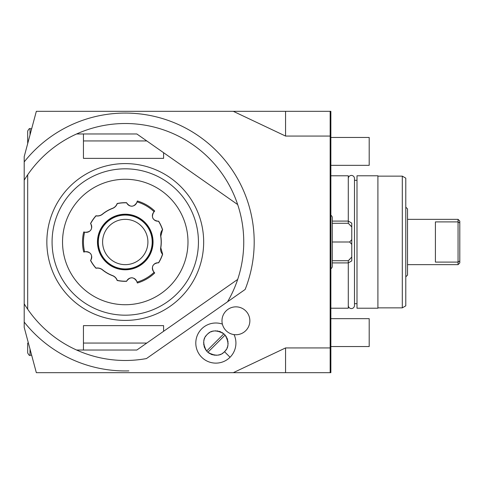 <?xml version="1.0" encoding="UTF-8"?>
<svg xmlns="http://www.w3.org/2000/svg" width="484" height="484" viewBox="0 0 484 484"><rect width="100%" height="100%" fill="white"/><g stroke="black" fill="none" stroke-linecap="round" stroke-linejoin="round"><path stroke-width="0.73" d="M285.56 111.32L285.566 136.065L233.288 111.32L330.862 111.32L330.862 372.68L285.56 372.68L285.566 347.935L233.288 372.68L36.336 372.68L24.2 327.378L24.2 161.928A128.938 128.938 0 0 1 245.14 289.468L227.553 301.78A118.483 118.483 0 0 0 237.68 279.425L136.839 350.029L76.599 350.029A118.483 118.483 0 0 0 146.446 358.571L227.553 301.78M233.288 372.68L285.56 372.68M233.288 111.32L36.336 111.32L24.2 156.622L24.2 161.928M330.167 111.32L330.167 372.68M285.566 136.065L330.167 136.065M285.566 347.935L330.167 347.935M234.044 334.601A20.05 20.05 0 0 1 201.683 357.24A20.05 20.05 0 0 1 222.374 324.092M76.599 350.029A118.483 118.483 0 0 1 24.2 303.849M27.685 309.209L27.685 174.791A118.483 118.483 0 0 0 24.2 180.151M27.685 174.791A118.483 118.483 0 0 1 76.599 133.971L136.839 133.971L237.68 204.575A118.483 118.483 0 0 1 237.68 279.425M237.68 204.575A118.483 118.483 0 0 0 76.599 133.971M46.851 242A78.408 78.408 0 0 0 125.259 320.408A78.408 78.408 0 0 0 203.667 242A78.408 78.408 0 0 0 125.259 163.592A78.408 78.408 0 0 0 46.851 242M83.442 350.029L83.442 343.059L146.797 343.059M163.592 331.298L163.592 325.635L83.442 325.635L83.442 343.059M146.797 140.941L83.442 140.941L83.442 133.971M83.442 140.941L83.442 158.365L163.592 158.365L163.592 152.702M125.259 315.181A73.181 73.181 0 0 0 198.44 242A73.181 73.181 0 0 0 125.259 168.819A73.181 73.181 0 0 0 52.078 242A73.181 73.181 0 0 0 125.259 315.181M125.259 304.726A62.726 62.726 0 0 1 62.533 242A62.726 62.726 0 0 1 125.259 179.274A62.726 62.726 0 0 1 187.986 242A62.726 62.726 0 0 1 125.259 304.726M154.711 211.012A42.749 42.749 0 0 0 137.371 200.999L136.887 202.233A5.415 5.415 0 0 1 126.633 202.693A39.331 39.331 0 0 0 117.158 203.51A7.889 7.889 0 0 1 112.5 208.314A36.022 36.022 0 0 0 102.469 214.103A7.889 7.889 0 0 1 95.977 215.743L96.026 215.882A39.204 39.204 0 0 0 90.683 223.523C92.874 229.113 90.974 232.042 84.972 232.308L83.696 231.993A42.749 42.749 0 0 0 83.696 252.007L85.002 251.813A5.415 5.415 0 0 1 90.532 260.465A39.331 39.331 0 0 0 95.977 268.257A7.889 7.889 0 0 1 102.469 269.897A36.022 36.022 0 0 0 112.5 275.686A7.889 7.889 0 0 1 117.158 280.49L117.255 280.381A39.204 39.204 0 0 0 126.548 281.18C130.293 276.491 133.778 276.673 137.008 281.736L137.371 283.001A42.749 42.749 0 0 0 154.711 272.988L153.888 271.954A5.415 5.415 0 0 1 158.613 262.848A39.331 39.331 0 0 0 162.642 254.227L160.809 247.79A36.022 36.022 0 0 0 160.809 236.21L162.497 229.743A39.204 39.204 0 0 0 158.546 221.291C152.611 220.395 151.026 217.286 153.797 211.956L154.711 211.012L153.888 212.046A5.415 5.415 0 0 0 158.613 221.152A39.331 39.331 0 0 1 162.642 229.773M84.972 232.308L85.002 232.187A5.415 5.415 0 0 0 90.532 223.535A39.331 39.331 0 0 1 95.977 215.743M85.002 232.187L83.696 231.993M137.008 281.736L136.887 281.767A5.415 5.415 0 0 0 126.633 281.307A39.331 39.331 0 0 1 117.158 280.49M136.887 281.767L137.371 283.001M137.371 200.999L137.008 202.264C133.778 207.327 130.293 207.509 126.548 202.82A39.204 39.204 0 0 0 117.255 203.619L117.158 203.51M154.711 272.988L153.797 272.044C151.026 266.714 152.611 263.605 158.546 262.709A39.204 39.204 0 0 0 162.497 254.257A8.016 8.016 0 0 1 160.688 247.772A35.895 35.895 0 0 0 160.688 236.228A8.016 8.016 0 0 1 162.497 229.743M83.696 252.007L84.972 251.692C90.974 251.958 92.874 254.887 90.683 260.477A39.204 39.204 0 0 0 96.026 268.118A8.016 8.016 0 0 1 102.547 269.794A35.895 35.895 0 0 0 112.542 275.565A8.016 8.016 0 0 1 117.255 280.381M117.255 203.619A8.016 8.016 0 0 1 112.542 208.435A35.895 35.895 0 0 0 102.547 214.206A8.016 8.016 0 0 1 96.026 215.882M97.744 242A27.515 27.515 0 0 0 125.259 269.515A27.515 27.515 0 0 0 152.775 242A27.515 27.515 0 0 0 125.259 214.485A27.515 27.515 0 0 0 97.744 242M152.514 242A27.255 27.255 0 0 0 125.259 214.745A27.255 27.255 0 0 0 98.004 242A27.255 27.255 0 0 0 125.259 269.255A27.255 27.255 0 0 0 152.514 242M152.194 242A26.935 26.935 0 0 0 125.259 215.065A26.935 26.935 0 0 0 98.325 242A26.935 26.935 0 0 0 125.259 268.935A26.935 26.935 0 0 0 152.194 242M147.91 242A22.651 22.651 0 0 1 125.259 264.651A22.651 22.651 0 0 1 102.608 242A22.651 22.651 0 0 1 125.259 219.349A22.651 22.651 0 0 1 147.91 242M27.685 143.615L27.685 131.067L27.685 143.615M27.685 343.059L27.685 352.933L27.685 343.059M207.781 333.924A12.197 12.197 0 0 1 208.356 333.446M208.961 333.004A12.197 12.197 0 0 1 209.602 332.593M210.994 331.879A12.197 12.197 0 0 1 211.75 331.576M212.543 331.322A12.197 12.197 0 0 1 213.371 331.123M215.144 330.881A12.197 12.197 0 0 1 216.088 330.862M217.056 330.923A12.197 12.197 0 0 1 218.048 331.062M219.046 331.286A12.197 12.197 0 0 1 219.567 331.437M220.057 331.607A12.197 12.197 0 0 1 221.055 332.024M222.029 332.532A12.197 12.197 0 0 1 222.961 333.143M223.85 333.839L223.85 333.839A12.197 12.197 0 0 1 225.084 335.073L225.084 335.073C229.12 342.249 228.92 347.784 224.491 351.686C220.589 356.115 215.053 356.315 207.878 352.279L207.878 352.279A12.197 12.197 0 0 1 206.644 351.045L206.644 351.045C202.608 343.87 202.808 338.334 207.237 334.432C211.139 330.003 216.675 329.804 223.85 333.839L206.644 351.045M225.78 335.963A12.197 12.197 0 0 1 226.391 336.894M226.899 337.868A12.197 12.197 0 0 1 227.317 338.867M227.492 339.375A12.197 12.197 0 0 1 227.637 339.877M227.861 340.875A12.197 12.197 0 0 1 228 341.867M228.061 342.835A12.197 12.197 0 0 1 228.043 343.779M227.801 345.552A12.197 12.197 0 0 1 227.601 346.381M227.347 347.173A12.197 12.197 0 0 1 227.044 347.929M226.331 349.321A12.197 12.197 0 0 1 225.919 349.962M225.477 350.567A12.197 12.197 0 0 1 224.999 351.142M225.151 329.64L225.453 329.991M226.119 330.699L226.421 330.989M227.117 331.601L227.48 331.885M227.855 332.157L228.242 332.423M206.728 334.976A12.197 12.197 0 0 0 206.251 335.551M205.809 336.156A12.197 12.197 0 0 0 205.398 336.797M204.684 338.189A12.197 12.197 0 0 0 204.381 338.945M204.127 339.738A12.197 12.197 0 0 0 203.927 340.567M203.685 342.339A12.197 12.197 0 0 0 203.667 343.283M203.728 344.251A12.197 12.197 0 0 0 203.867 345.243M204.091 346.241A12.197 12.197 0 0 0 204.236 346.744M204.411 347.252A12.197 12.197 0 0 0 204.829 348.25M205.337 349.224A12.197 12.197 0 0 0 205.948 350.156M208.767 352.975A12.197 12.197 0 0 0 209.699 353.586M210.673 354.094A12.197 12.197 0 0 0 211.671 354.512M212.161 354.681A12.197 12.197 0 0 0 212.682 354.832M213.68 355.056A12.197 12.197 0 0 0 214.672 355.195M215.64 355.256A12.197 12.197 0 0 0 216.584 355.238M218.357 354.996A12.197 12.197 0 0 0 219.185 354.796M219.978 354.542A12.197 12.197 0 0 0 220.734 354.24M222.126 353.526A12.197 12.197 0 0 0 222.767 353.114M223.372 352.673A12.197 12.197 0 0 0 223.947 352.195M225.084 335.073L207.878 352.279M249.859 320.789A13.939 13.939 0 0 0 235.92 306.85A13.939 13.939 0 0 0 221.981 320.789A13.939 13.939 0 0 0 235.92 334.728A13.939 13.939 0 0 0 249.859 320.789M330.862 308.211L348.286 308.211L348.286 262.909L332.254 262.909L332.254 266.394A2.614 2.614 0 0 1 330.862 268.705M330.862 175.789L348.286 175.789L348.286 223.281L332.254 223.281M348.286 178.523L348.286 178.523A3.104 3.104 0 0 1 351.39 175.426A3.104 3.104 0 0 1 354.488 178.523L354.488 180.32L356.998 180.32M356.998 303.68L354.488 303.68L354.488 305.477A3.104 3.104 0 0 1 351.39 308.574A3.104 3.104 0 0 1 348.286 305.477M356.998 308.211L356.998 175.789L377.907 175.789L377.907 308.211L356.998 308.211M402.301 307.86L405.786 305.852L405.786 178.148L402.301 176.14L402.301 307.86L377.907 307.86M405.786 276.848L407.528 275.106L407.528 208.894L405.786 207.152M459.8 222.991L458.058 221.908L435.406 221.908L435.406 262.092L458.058 262.092L459.8 261.009L458.058 262.092L458.058 264.651L459.8 262.909L459.8 221.091L458.058 219.349L458.058 262.092M459.292 222.67L458.578 222.223M330.862 318.666L369.195 318.666L369.195 346.544L330.862 346.544M330.862 215.295A2.614 2.614 0 0 1 332.254 217.606L332.254 221.091L348.286 221.091L351.771 223.106L351.771 226.954L348.286 223.281M350.053 259.013L348.286 260.719L351.771 257.046L351.771 244.378L349.654 242L351.771 239.622L351.771 226.954L350.682 225.659M349.654 242L332.254 242M351.771 257.046L351.771 260.894L348.286 262.909L348.286 260.719L332.254 260.719M351.771 239.622L351.771 244.378M330.862 137.456L369.195 137.456L369.195 165.334L330.862 165.334M128.865 370.889A128.938 128.938 0 0 1 24.2 322.072M154.154 211.768L154.063 211.683A41.818 41.818 0 0 0 137.117 201.901L136.99 201.864M136.99 282.136L137.117 282.099A41.818 41.818 0 0 0 154.063 272.317L154.154 272.232M84.633 232.09L84.603 232.217A41.818 41.818 0 0 0 84.603 251.783L84.633 251.91M153.047 242A27.788 27.788 0 0 1 125.259 269.788A27.788 27.788 0 0 1 97.472 242A27.788 27.788 0 0 1 125.259 214.212A27.788 27.788 0 0 1 153.047 242M31.672 128.744L30.008 128.744L30.008 134.945M30.008 349.055L30.008 355.256L31.672 355.256M230.045 357.24L224.491 351.686M30.008 128.744C29.669 128.072 28.895 128.847 27.685 131.067M30.008 355.256C29.669 355.928 28.895 355.153 27.685 352.933M354.488 305.477L354.488 178.523M402.301 176.14L377.907 176.14M407.528 219.349L458.058 219.349M407.528 264.651L458.058 264.651M332.254 266.394L332.254 217.606"/></g></svg>

